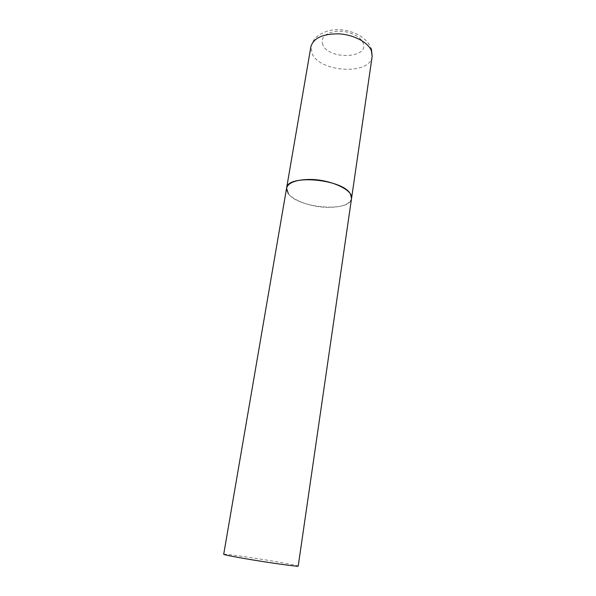 <?xml version="1.0" encoding="UTF-8"?>
<svg xmlns="http://www.w3.org/2000/svg" width="596" height="596" viewBox="0 0 596 596"><rect width="100%" height="100%" fill="white"/><g stroke="black" fill="none" stroke-linecap="round" stroke-linejoin="round"><path stroke-width="0.45" stroke-dasharray="2.98 2.23" d="M286.579 188.202C284.545 197.053 307.976 207.43 328.322 207.356C342.03 207.244 349.77 204.286 351.543 198.49C350.604 212.534 298.276 208.339 288.337 193.722M223.694 554.317C223.284 553.535 251.303 557.461 273.884 561.29C289.12 563.883 297.225 565.492 298.209 566.118M372.15 56.426C370.511 75.103 320.73 72.712 312.2 53.931L310.881 46.719C313.347 40.573 315.06 37.481 316.029 37.429L318.048 35.723C320.477 33.987 323.598 32.452 327.413 31.126C342.938 26.515 362.42 33.525 369.364 44.7L371.405 48.917M322.868 44.991C320.38 37.503 325.081 32.929 336.964 31.253C347.93 30.485 360.282 35.969 362.964 42.629C370.198 58.289 329.491 60.33 322.868 44.991"/><path stroke-width="0.89" d="M288.337 193.722L286.579 188.202C286.728 173.987 343.005 178.964 350.448 194.08L351.543 198.49C353.748 190.072 330.028 179.12 308.944 179.456C295.556 179.813 288.099 182.726 286.579 188.202L310.881 46.719C313.548 37.965 322.95 33.681 339.102 33.853C353.83 34.732 368 42.271 371.353 50.66L372.15 56.426L371.405 48.917M372.15 56.426L298.209 566.118C299.274 566.967 270.584 562.989 246.945 558.959C232.008 556.396 224.252 554.846 223.694 554.317L286.579 188.202"/></g></svg>
